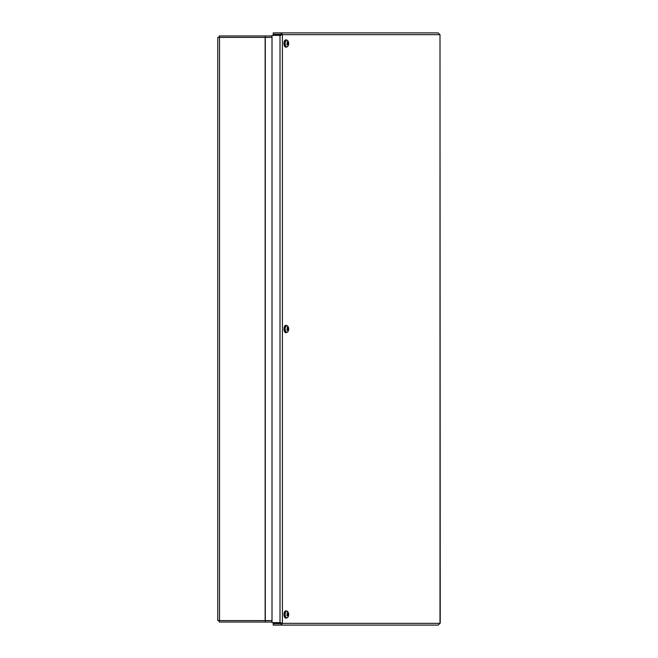 <?xml version="1.0" encoding="UTF-8"?>
<svg xmlns="http://www.w3.org/2000/svg" width="658" height="658" viewBox="0 0 658 658"><rect width="100%" height="100%" fill="white"/><g stroke="black" fill="none" stroke-linecap="round" stroke-linejoin="round"><path stroke-width="0.99" d="M217.765 620.601L217.765 37.399L265.297 37.399L265.297 620.601L217.765 620.601M272.009 620.601L265.297 620.601M272.009 37.399L265.297 37.399M439.996 34.652L440.235 623.11L438.121 625.1L281.246 625.1L282.405 623.348L280.012 622.633L272.009 622.633L272.009 35.367L280.012 35.367L282.405 34.652L281.246 32.9L438.121 32.9L439.996 34.652L282.405 34.652L282.405 623.348L439.996 623.348L439.996 34.652M281.246 34.348L273.243 34.348L273.243 32.9L281.246 32.9L281.155 34.652L282.405 34.652M281.155 34.652L280.736 35.367M282.405 623.348L281.155 623.348L280.736 622.633M281.246 623.652L273.243 623.652L273.243 625.1L281.246 625.1L281.155 623.348M219.213 620.601L219.213 622.049L272.009 622.049M265.388 622.049L265.388 620.601M272.009 35.951L219.213 35.951L219.213 37.399M265.388 37.399L265.388 35.951M287.464 42.622L287.842 42.605A4.729 3.964 -135.4 0 0 287.398 41.767L287.398 41.767A1.867 0.929 90 0 0 287.085 42.145A4.729 2.912 35.5 0 1 287.628 42.869L287.398 43.296M287.62 43.255A4.688 1.02 -4.4 0 0 287.176 43.181A4.688 0.839 -162 0 1 287.604 43.403L287.521 43.773A4.729 1.39 163.6 0 1 286.847 44.16A1.867 0.929 90 0 0 287.036 44.777L287.036 44.777A4.729 2.829 -17.8 0 0 287.653 44.201L287.867 44.259A4.688 3.545 -76.6 0 1 287.702 44.892A4.688 4.211 134 0 0 287.941 44.292L288.097 44.415A4.729 3.545 53.9 0 1 288.048 45.262A1.867 0.929 90 0 0 288.352 44.884A4.729 3.331 -154.5 0 0 288.319 44.152L288.426 43.255A4.729 1.801 -7.4 0 0 288.599 42.869L287.678 43.017M288.599 42.869A1.867 0.929 90 0 0 288.401 42.244A4.729 2.418 152.6 0 1 288.294 42.828L288.023 42.762M286.255 47.154L287.793 46.282A3.372 1.686 -90 0 1 285.424 45.353A3.372 1.686 -90 0 1 285.95 40.64A3.372 1.686 -90 0 1 287.793 40.747L286.255 39.867A3.644 1.818 90 0 0 285.301 40.409A3.644 1.818 90 0 0 284.503 44.505A3.644 1.818 90 0 0 286.255 47.154L285.802 47.154A3.644 1.818 -90 0 1 284.05 44.505A3.644 1.818 -90 0 1 284.848 40.409A3.644 1.818 -90 0 1 285.802 39.867A3.644 1.818 -90 0 1 286.033 39.899M288.048 42.729A4.688 3.397 -63.6 0 0 288.031 42.137A4.688 4.359 114.2 0 1 288.122 42.77L288.294 42.828M286.913 44.144L288.015 44.259M288.031 43.708L287.587 43.691M287.464 328.112L287.842 328.095A4.729 3.964 -135.4 0 0 287.398 327.248L287.398 327.248A1.867 0.929 90 0 0 287.085 327.635A4.729 2.912 35.5 0 1 287.628 328.358L287.398 328.778M287.62 328.745A4.688 1.02 -4.4 0 0 287.176 328.671A4.688 0.839 -162 0 1 287.604 328.893L287.521 329.263A4.729 1.39 163.6 0 1 286.847 329.642A1.867 0.929 90 0 0 287.036 330.267L287.036 330.267A4.729 2.829 -17.8 0 0 287.653 329.691L287.867 329.748A4.688 3.545 -76.6 0 1 287.702 330.374A4.688 4.211 134 0 0 287.941 329.781L288.097 329.905A4.729 3.545 53.9 0 1 288.048 330.752A1.867 0.929 90 0 0 288.352 330.365A4.729 3.331 -154.5 0 0 288.319 329.642L288.426 328.737A4.729 1.801 -7.4 0 0 288.599 328.358L287.678 328.506M288.599 328.358A1.867 0.929 90 0 0 288.401 327.733A4.729 2.418 152.6 0 1 288.294 328.309L288.023 328.243M286.255 332.644L287.793 331.772A3.372 1.686 -90 0 1 285.424 330.842A3.372 1.686 -90 0 1 285.95 326.129A3.372 1.686 -90 0 1 287.793 326.228L286.255 325.356A3.644 1.818 90 0 0 285.301 325.891A3.644 1.818 90 0 0 284.503 329.987A3.644 1.818 90 0 0 286.255 332.644L285.802 332.644A3.644 1.818 -90 0 1 284.05 329.987A3.644 1.818 -90 0 1 284.848 325.891A3.644 1.818 -90 0 1 285.802 325.356A3.644 1.818 -90 0 1 286.033 325.381M288.048 328.219A4.688 3.397 -63.6 0 0 288.031 327.626A4.688 4.359 114.2 0 1 288.122 328.252L288.294 328.309M286.913 329.633L288.015 329.748M288.031 329.189L287.587 329.173M287.464 613.593L287.842 613.585A4.729 3.964 -135.4 0 0 287.398 612.738L287.398 612.738A1.867 0.929 90 0 0 287.085 613.116A4.729 2.912 35.5 0 1 287.628 613.848L287.398 614.268M287.62 614.227A4.688 1.02 -4.4 0 0 287.176 614.161A4.688 0.839 -162 0 1 287.604 614.383L287.521 614.745A4.729 1.39 163.6 0 1 286.847 615.131A1.867 0.929 90 0 0 287.036 615.756L287.036 615.756A4.729 2.829 -17.8 0 0 287.653 615.172L287.867 615.23A4.688 3.545 -76.6 0 1 287.702 615.863A4.688 4.211 134 0 0 287.941 615.271L288.097 615.394A4.729 3.545 53.9 0 1 288.048 616.233A1.867 0.929 90 0 0 288.352 615.855A4.729 3.331 -154.5 0 0 288.319 615.131L288.426 614.227A4.729 1.801 -7.4 0 0 288.599 613.84L287.678 613.996M288.599 613.84A1.867 0.929 90 0 0 288.401 613.223A4.729 2.418 152.6 0 1 288.294 613.799L288.023 613.733M286.255 618.133L287.793 617.253A3.372 1.686 -90 0 1 285.424 616.332A3.372 1.686 -90 0 1 285.95 611.611A3.372 1.686 -90 0 1 287.793 611.718L286.255 610.846A3.644 1.818 90 0 0 285.301 611.381A3.644 1.818 90 0 0 284.503 615.477A3.644 1.818 90 0 0 286.255 618.133L285.802 618.133A3.644 1.818 -90 0 1 284.05 615.477A3.644 1.818 -90 0 1 284.848 611.381A3.644 1.818 -90 0 1 285.802 610.846A3.644 1.818 -90 0 1 286.033 610.871M288.048 613.708A4.688 3.397 -63.6 0 0 288.031 613.108A4.688 4.359 114.2 0 1 288.122 613.741L288.294 613.799M286.913 615.123L288.015 615.238M288.031 614.679L287.587 614.662M265.141 620.601L265.141 37.399M219.517 37.399L219.517 620.601M280.012 622.633L280.012 35.367M287.053 44.645A1.653 0.831 -90 0 1 286.888 44.135M288.163 42.836L287.628 42.877M288.426 43.255L287.661 43.181M288.319 44.152L287.834 44.185M287.053 330.127A1.653 0.831 -90 0 1 286.888 329.625M288.163 328.317L287.628 328.367M288.426 328.737L287.661 328.671M288.319 329.642L287.834 329.674M287.053 615.617A1.653 0.831 -90 0 1 286.888 615.107M288.163 613.807L287.628 613.848M288.426 614.227L287.661 614.161M288.319 615.131L287.834 615.156M287.077 44.67L286.904 44.102M287.793 46.282A4.738 4.738 0 0 0 287.793 40.747M286.255 39.867L285.802 39.867M288.237 42.885L287.661 42.943M287.768 44.144L287.02 44.07M287.998 42.762L287.587 42.803M287.077 330.16L286.904 329.592M287.793 331.772A4.738 4.738 0 0 0 287.793 326.228M286.255 325.356L285.802 325.356M288.237 328.367L287.661 328.424M287.768 329.633L287.02 329.551M287.998 328.252L287.587 328.293M287.077 615.649L286.904 615.074M287.793 617.253A4.738 4.738 0 0 0 287.793 611.718M286.255 610.846L285.802 610.846M288.237 613.856L287.661 613.914M287.768 615.115L287.02 615.041M287.998 613.741L287.587 613.782"/></g></svg>
